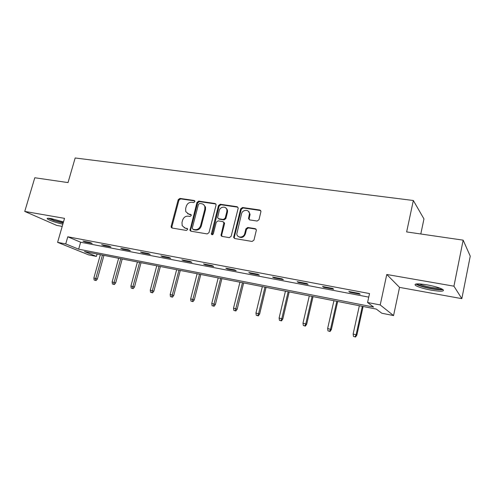 <?xml version="1.0" encoding="UTF-8"?>
<svg xmlns="http://www.w3.org/2000/svg" width="495" height="495" viewBox="0 0 495 495"><rect width="100%" height="100%" fill="white"/><g stroke="black" fill="none" stroke-linecap="round" stroke-linejoin="round"><path stroke-width="0.74" d="M194.881 201.657L194.201 200.475L179.933 198.402L178.219 199.677L171.152 226.326L171.239 227.397L172.087 228.04L186.368 230.435L187.593 229.538L187.562 228.845L185.056 228.009L182.179 225.714L181.993 222.503L182.587 220.256C183.602 217.404 185.464 216.037 188.162 216.16L190.024 216.451L191.249 215.554L191.231 214.91L190.569 214.354L188.706 214.063L185.755 211.625L185.644 208.63L186.231 206.403C187.246 203.556 189.096 202.189 191.794 202.288L193.656 202.56L194.881 201.657M427.03 284.842C417.452 283.363 413.634 283.579 415.577 285.479C418.485 287.168 423.726 288.733 431.293 290.175C440.94 291.71 444.832 291.506 442.969 289.563C440.012 287.855 434.697 286.283 427.03 284.842M63.49 221.921L51.27 218.623C47.848 218.054 46.567 218.177 47.44 218.988C50.348 220.745 55.483 222.478 62.834 224.185M257.115 221.042L258.99 219.706L260.989 211.402L259.832 210.016L242.501 207.498L240.669 208.828L233.634 237.396L234.729 238.541L252.085 241.449L253.966 240.112L256.385 230.039L255.241 228.665L247.76 227.477L245.904 228.814L244.728 233.547C243.825 237.99 237.161 238.299 236.802 233.943L241.511 213.871C242.432 209.311 249.406 209.162 249.449 213.735L248.515 218.617L249.641 219.904L257.115 221.042M367.575 302.495L380.216 304.945L393.562 315.575L381.8 313.23L376.305 309.084L84.459 251.547L96.42 256.422L88.605 254.863L57.593 242.34L65.736 243.917L78.662 249.183L373.614 307.055L367.575 302.495L369.524 293.566L67.784 236.789L65.736 243.917M57.593 242.34L64.523 218.357L24.75 211.427L34.799 177.748L68.025 182.587L75.172 157.979L413.337 200.5L406.643 231.926L463.153 240.155L453.934 286.184L386.774 274.484L380.216 304.945M216.03 205.215L216.049 204.491L215.022 203.501L198.724 201.131L196.973 202.424L189.969 230.429L190.897 231.19L207.213 233.925L209.001 232.625L216.03 205.215M220.281 204.268L237.08 206.706L238.175 207.881L238.138 208.457L231.134 236.313L229.296 237.631L222.051 236.412L220.999 235.391L223.895 222.663L222.837 221.612L218.091 220.863L216.29 222.175L213.314 233.826C212.658 234.933 212.002 235.02 211.346 234.085L218.487 205.58L220.281 204.268L220.937 204.738L237.711 207.182L237.08 206.706M463.153 240.155L470.25 256.156L461.835 298.652L453.934 286.184M24.75 211.427L56.69 225.398L62.197 226.394M420.8 233.987L423.961 218.92L413.337 200.5M67.784 236.789L80.635 242.234L368.744 297.124M85.078 242.049L92.163 243.392L90.078 242.488L82.968 241.145L85.078 242.049L85.214 241.566M103.665 245.57L110.954 246.956L108.925 246.058L101.611 244.672L103.665 245.57L103.802 245.087M122.791 249.202L130.296 250.625L128.323 249.728L120.792 248.304L122.791 249.202L122.927 248.707M142.48 252.939L150.208 254.405L148.302 253.514L140.549 252.042L142.48 252.939L142.616 252.438M162.762 256.781L170.726 258.297L168.888 257.412L160.9 255.896L162.762 256.781L162.898 256.274M183.664 260.747L191.874 262.307L190.111 261.428L181.869 259.869L183.664 260.747L183.8 260.234M205.208 264.837L213.673 266.44L211.996 265.567L203.495 263.959L205.208 264.837L205.345 264.311M227.434 269.051L236.171 270.709L234.574 269.843L225.807 268.185L227.434 269.051L227.57 268.519M250.365 273.401L259.386 275.115L257.883 274.255L248.83 272.541L250.365 273.401L250.501 272.863M274.044 277.893L283.357 279.663L281.952 278.815L272.603 277.045L274.044 277.893L274.174 277.342M298.504 282.534L308.125 284.359L306.832 283.524L297.167 281.692L298.504 282.534L298.634 281.971M323.779 287.329L333.729 289.216L332.547 288.393L322.554 286.5L323.779 287.329L323.909 286.76M349.916 292.291L360.212 294.24L359.16 293.43L348.814 291.475L349.916 292.291L350.045 291.71M386.774 274.484L399.539 287.391L461.835 298.652M399.539 287.391L393.562 315.575M97.088 254.034L96.42 256.422M80.635 242.234L78.662 249.183M221.376 236.072L221.642 235.02M187.667 213.747L188.706 214.063M191.169 214.787L189.418 214.508M184.152 227.743L185.056 228.009M187.494 228.715L185.774 228.43M194.82 200.933L180.65 198.872L178.936 200.147L171.895 226.741L172.124 228.047M215.845 204.002L199.417 201.601L197.666 202.894L190.637 229.872L190.884 231.19M199.683 203.445L198.458 204.348L192.27 228.108L192.951 229.321L194.943 229.655C197.684 229.804 199.578 228.43 200.605 225.528L204.831 209.199L204.837 206.607C204.33 204.992 203.278 204.033 201.669 203.736L199.683 203.445M203.594 204.602L205.518 207.071L205.512 209.657L201.304 225.955C200.271 228.851 198.384 230.225 195.643 230.07L193.663 229.742M223.635 222.082L224.551 223.103L224.526 223.808L221.68 235.045L221.952 236.393M220.937 204.738L219.149 206.044L212.132 234.748M226.821 211.749L226.902 209.979C226.407 205.852 220.12 206.396 219.242 210.616L217.602 217.726L218.635 218.722L223.381 219.464L225.194 218.147L226.821 211.749L227.471 212.213L227.552 210.443L225.831 207.943M218.505 218.697L219.304 219.167L218.635 218.722M227.471 212.213L225.85 218.598L224.043 219.91L219.304 219.167M248.342 211.235L250.068 214.199L249.177 218.573L249.406 219.842M238.738 236.765C241.659 238.281 243.862 237.353 245.353 233.974L244.728 233.547M256.088 229.16L248.385 227.917L246.529 229.247L245.353 233.974M260.735 210.567L243.125 207.968L241.294 209.292L234.314 237.148L234.593 238.51M94.137 280.022L96.098 280.56L94.137 280.022L93.858 278.004L97.379 278.97L103.938 255.389M95.294 280.275L102.446 255.092M93.858 278.004L100.361 254.684M97.379 278.97L96.098 280.56M63.199 222.936L54.759 220.683L49.234 218.332M51.746 218.71L63.422 222.168M48.293 218.264L54.246 220.702L63.143 223.127M441.843 288.938C440.488 289.575 436.967 289.408 431.3 288.443C423.559 286.945 418.844 285.417 417.149 283.87L417.161 283.864M419.123 283.876C421.678 285.188 425.756 286.37 431.343 287.416C435.192 288.084 438.075 288.331 439.987 288.164M415.812 284.006L415.955 284.105C418.838 285.794 424.042 287.354 431.56 288.777C437.054 289.73 440.878 290.002 443.031 289.606M112.421 284L114.388 284.538L112.421 284L112.13 281.946L115.675 282.923L122.228 258.99M113.609 284.254L120.774 258.706M112.13 281.946L118.633 258.285M115.675 282.923L114.388 284.538M131.218 288.084L133.198 288.628L131.218 288.084L130.928 286.011L134.492 286.989L141.038 262.703M132.437 288.35L139.621 262.424M130.928 286.011L137.418 261.985M134.492 286.989L133.198 288.628M150.554 292.291L152.547 292.842L150.554 292.291L150.263 290.188L153.846 291.171L160.38 266.514M151.817 292.57L159.013 266.242M150.263 290.188L156.748 265.796M153.846 291.171L152.547 292.842M170.466 296.623L172.464 297.173L170.466 296.623L170.162 294.482L173.764 295.478L180.291 270.437M171.759 296.907L178.967 270.177M170.162 294.482L176.635 269.719M173.764 295.478L172.464 297.173M190.965 301.084L192.976 301.641L190.965 301.084L190.655 298.912L194.275 299.914L200.784 274.478M192.295 301.375L199.516 274.23M190.655 298.912L197.115 273.754M194.275 299.914L192.976 301.641M227.168 209.305L226.945 210.01M212.077 305.675L214.1 306.238L212.077 305.675L211.767 303.472L215.405 304.481L221.896 278.642M213.456 305.978L220.677 278.4M211.767 303.472L218.202 277.912M215.405 304.481L214.1 306.238M249.226 211.99L249.115 212.33M233.844 310.408L235.874 310.971L233.844 310.408L233.522 308.175L237.179 309.189L243.645 282.93M235.261 310.718L242.488 282.701M233.522 308.175L239.939 282.2M237.179 309.189L235.874 310.971M256.28 315.29L258.322 315.86L256.28 315.29L255.958 313.019L259.634 314.04L266.069 287.347M257.74 315.612L258.588 313.589L264.974 287.137M255.958 313.019L262.344 286.617M259.634 314.04L258.322 315.86M279.428 320.327L281.482 320.896L279.428 320.327L279.1 318.019L282.793 319.052L289.191 291.908M280.937 320.655L281.816 318.607L288.164 291.704M279.1 318.019L285.448 291.171M282.793 319.052L281.482 320.896M303.324 325.524L305.384 326.1L303.324 325.524L302.983 323.179L306.696 324.219L313.05 296.61M304.877 325.865L305.792 323.786L312.098 296.425M302.983 323.179L309.295 295.874M306.696 324.219L305.384 326.1M327.993 330.889L330.06 331.471L327.993 330.889L327.647 328.507L331.372 329.552L337.683 301.467M329.602 331.242L330.549 329.132L336.81 301.294M327.647 328.507L333.915 300.725M331.372 329.552L330.06 331.471M353.479 336.433L355.558 337.021L353.479 336.433L353.133 334.007L356.87 335.065L363.126 306.485M355.144 336.798L356.128 334.657L362.334 306.331M353.133 334.007L359.345 305.737M356.87 335.065L355.558 337.021M194.789 200.871L194.201 200.475M187.426 228.622L186.918 228.325M191.12 214.7L190.569 214.354M171.895 226.741L171.152 226.326M178.936 200.147L178.219 199.677M180.65 198.872L179.933 198.402M190.637 229.872L189.925 229.451M197.666 202.894L196.973 202.424M199.417 201.601L198.724 201.131M215.69 203.971L215.022 203.501M195.643 230.07L194.943 229.655M201.304 225.955L200.605 225.528M205.512 209.657L204.831 209.199M221.68 235.045L221.018 234.63M224.526 223.808L223.87 223.375M212.021 233.912L211.34 233.498M219.149 206.044L218.487 205.58M224.043 219.91L223.381 219.464M225.85 218.598L225.194 218.147M249.177 218.573L248.558 218.116M249.938 215.504L249.325 215.047M246.529 229.247L245.904 228.814M248.385 227.917L247.76 227.477M255.847 229.105L255.241 228.665M234.314 237.148L233.671 236.734M241.294 209.292L240.669 208.828M243.125 207.968L242.501 207.498M260.432 210.486L259.832 210.016M171.975 227.811L171.239 227.397M190.68 230.843L189.969 230.429M205.518 207.071L204.837 206.607M221.667 235.806L220.999 235.391M224.551 223.103L223.895 222.663M212.027 234.5L211.346 234.085M227.552 210.443L226.902 209.979M249.127 219.075L248.515 218.617M250.068 214.199L249.449 213.735M234.284 237.81L233.634 237.396"/></g></svg>
